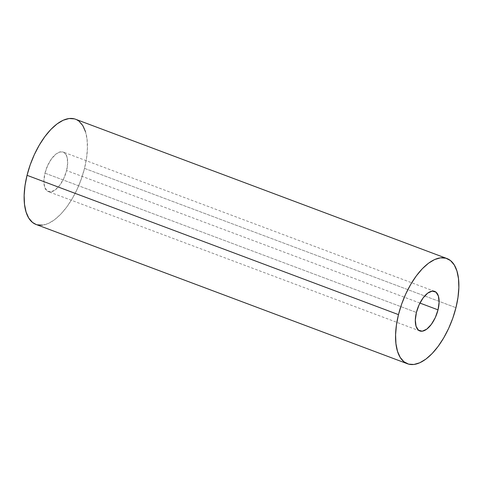 <?xml version="1.0" encoding="UTF-8"?>
<svg xmlns="http://www.w3.org/2000/svg" width="483" height="483" viewBox="0 0 483 483"><rect width="100%" height="100%" fill="white"/><g stroke="black" fill="none" stroke-linecap="round" stroke-linejoin="round"><path stroke-width="0.36" stroke-dasharray="2.42 1.81" d="M44.979 173.149L416.412 312.459L44.979 173.149L47.714 165.379L51.681 158.593L56.27 153.823L60.786 151.795L64.535 152.821L66.956 156.746L67.68 162.964L66.588 170.541A21.131 9.944 110.6 0 0 63.207 152.06A21.131 9.944 110.6 0 0 44.979 173.149A21.131 9.944 110.6 0 0 48.366 191.63A21.131 9.944 110.6 0 0 66.588 170.541L63.853 178.312L59.892 185.098L55.303 189.867L50.787 191.89L47.032 190.863L44.611 186.939L43.893 180.72L44.979 173.149M419.932 303.07L66.588 170.541L419.932 303.07M36.05 224.462A56.197 26.438 110.6 0 0 84.519 168.374L455.952 307.683L84.519 168.374L86.56 158.038L87.417 148.233L87.061 139.333L85.503 131.69M36.128 224.492L37.143 224.812M42.492 225.163L48.354 223.46L54.501 219.771L60.695 214.247L66.702 207.092L72.293 198.579L77.244 189.04L81.373 178.843L84.519 168.374A56.197 26.438 110.6 0 0 75.517 119.229M79.061 121.257L74.43 118.872M434.634 291.37L63.207 152.06M419.793 330.94L48.366 191.63"/><path stroke-width="0.72" d="M416.412 312.459A21.131 9.944 -69.4 0 1 434.634 291.37A21.131 9.944 -69.4 0 1 438.021 309.851L419.932 303.07L438.021 309.851L435.286 317.621L431.319 324.407L426.731 329.177L422.214 331.205L418.465 330.179L416.044 326.254L415.32 320.036L416.412 312.459L419.147 304.688L423.108 297.902L427.697 293.133L432.213 291.11L435.968 292.137L438.389 296.061L439.107 302.28L438.021 309.851A21.131 9.944 -69.4 0 1 419.793 330.94A21.131 9.944 -69.4 0 1 416.412 312.459M74.43 118.872L69.075 118.528L63.219 120.231L57.072 123.914L50.872 129.438L44.865 136.598L39.28 145.111L34.323 154.645L30.194 164.848L27.048 175.317A56.197 26.438 110.6 0 0 36.05 224.462L407.483 363.771A56.197 26.438 -69.4 0 1 398.481 314.626L27.048 175.317L25.007 185.647L24.15 195.452L24.506 204.351L26.064 212.001L28.769 218.105L32.506 222.434L36.128 224.492M446.95 258.538L75.517 119.229A56.197 26.438 110.6 0 0 27.048 175.317L398.481 314.626A56.197 26.438 -69.4 0 1 446.95 258.538A56.197 26.438 -69.4 0 1 455.952 307.683L457.993 297.353L458.85 287.548L458.494 278.649L456.936 270.999L454.231 264.895L450.494 260.566L445.857 258.188L440.508 257.837L434.646 259.54L428.499 263.229L422.305 268.753L416.298 275.908L410.707 284.421L405.756 293.96L401.627 304.157L398.481 314.626L396.44 324.962L395.583 334.767L395.939 343.667L397.497 351.31L400.202 357.414L403.939 361.743L408.57 364.128L413.925 364.472L419.781 362.769L425.928 359.086L432.128 353.562L438.135 346.402L443.72 337.889L448.677 328.355L452.806 318.152L455.952 307.683A56.197 26.438 -69.4 0 1 407.483 363.771M37.143 224.812L42.492 225.163M85.503 131.69L82.798 125.586L79.061 121.257"/></g></svg>
